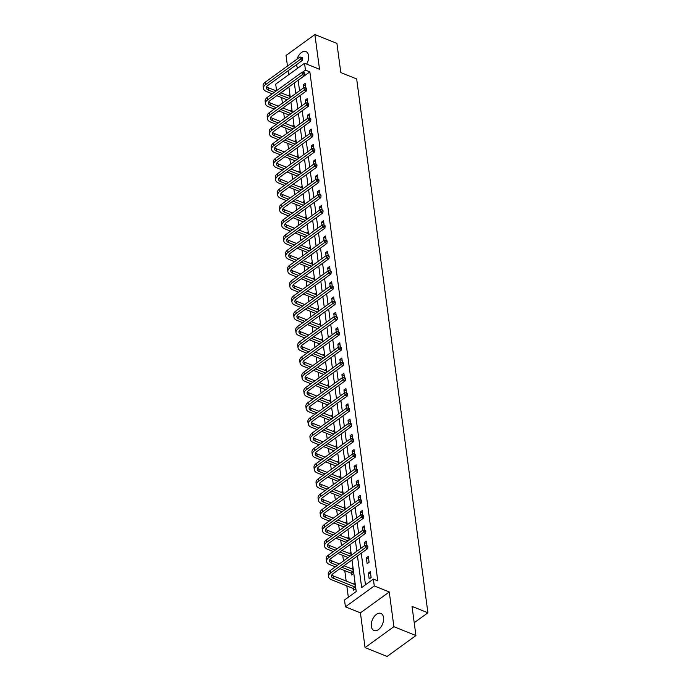 <?xml version="1.0" encoding="UTF-8"?>
<svg xmlns="http://www.w3.org/2000/svg" width="691" height="691" viewBox="0 0 691 691"><rect width="100%" height="100%" fill="white"/><g stroke="black" fill="none" stroke-linecap="round" stroke-linejoin="round"><path stroke-width="1.04" d="M296.43 64.729A9.233 5.511 -68.1 0 0 297.951 68.012M306.683 64.108A9.233 5.511 -68.1 0 0 308.566 55.755A9.233 5.511 -68.1 0 0 305.932 51.592A9.233 5.511 -68.1 0 0 296.992 59.158M371.369 626.383A9.233 5.511 -68.1 0 0 374.004 630.538A9.233 5.511 -68.1 0 0 380.784 627.247A9.233 5.511 -68.1 0 0 383.531 617.573A9.233 5.511 -68.1 0 0 380.896 613.409A9.233 5.511 -68.1 0 0 374.116 616.7A9.233 5.511 -68.1 0 0 371.369 626.383M276.564 90.694L275.692 84.138L304.532 63.244L305.448 70.093L302.338 72.339M414.211 622.712L427.902 612.787L356.668 78.947L340.81 72.564L336.914 43.412L314.88 34.55L286.048 55.444L287.465 66.068M288.087 70.776L288.622 74.775M427.902 612.787L412.035 606.404L415.93 635.556L387.09 656.45L365.055 647.588L393.887 626.685L389.258 591.962L374.272 585.933L345.431 606.836L344.524 599.987L356.21 591.513L351.995 559.935M389.258 591.962L360.417 612.865L365.055 647.588M360.417 612.865L345.431 606.836M288.898 87.04L281.03 92.853M281.66 97.621L282.403 103.192M283.699 112.883L284.442 118.455M285.737 128.137L286.48 133.709M287.767 143.4L288.51 148.971M289.805 158.654L290.548 164.225M291.844 173.916L292.587 179.487M293.874 189.17L294.625 194.741M295.912 204.432L296.655 210.004M297.951 219.686L298.693 225.257M299.989 234.949L300.732 240.52M302.019 250.202L302.762 255.774M304.057 265.465L304.8 271.036M306.096 280.719L306.839 286.29M308.126 295.981L308.868 301.552M310.164 311.235L310.907 316.806M312.202 326.498L312.945 332.069M314.232 341.751L314.984 347.323M316.271 357.014L317.014 362.585M318.309 372.268L319.052 377.839M320.348 387.53L321.09 393.101M322.377 402.784L323.12 408.355M324.416 418.046L325.159 423.618M326.454 433.3L327.197 438.871M328.484 448.563L329.227 454.134M330.523 463.816L331.265 469.388M332.561 479.079L333.304 484.65M334.591 494.333L335.342 499.913M336.629 509.595L337.372 515.166M338.668 524.849L339.411 530.429M340.706 540.112L341.449 545.683M342.736 555.365L343.479 560.945M344.774 570.628L346.174 581.122M346.813 585.882L348.324 597.231M415.93 635.556L393.887 626.685M353.377 588.646L353.585 590.235L355.537 588.818L354.751 582.954L353.317 583.99M351.339 573.383L351.555 574.972L353.498 573.565L352.721 567.691L351.278 568.736M351.08 555.434L350.683 552.437L349.24 553.474M349.05 540.181L348.644 537.175L347.21 538.22M347.012 524.918L346.606 521.921L345.172 522.957M344.973 509.656L344.576 506.658L343.133 507.704M342.935 494.402L342.537 491.405L341.104 492.441M340.905 479.139L340.499 476.142L339.065 477.187M338.866 463.886L338.469 460.888L337.027 461.925M336.828 448.623L336.431 445.626L334.997 446.671M334.798 433.369L334.392 430.372L332.958 431.409M332.76 418.107L332.362 415.11L330.92 416.155M330.721 402.853L330.324 399.856L328.881 400.892M328.691 387.591L328.285 384.593L326.852 385.638M326.653 372.337L326.247 369.34L324.813 370.376M324.615 357.074L324.217 354.077L322.775 355.122M322.576 341.82L322.179 338.823L320.745 339.86M320.546 326.558L320.14 323.561L318.706 324.606M318.508 311.304L318.11 308.298L316.668 309.343M316.469 296.042L316.072 293.044L314.638 294.09M314.44 280.788L314.034 277.782L312.6 278.827M312.401 265.525L312.004 262.528L310.561 263.573M310.363 250.272L309.965 247.266L308.523 248.311M308.324 235.009L307.927 232.012L306.493 233.057M306.294 219.755L305.888 216.749L304.455 217.795M304.256 204.493L303.859 201.496L302.416 202.532M302.217 189.239L301.82 186.233L300.386 187.278M300.188 173.977L299.782 170.979L298.348 172.016M298.149 158.723L297.752 155.717L296.309 156.762M296.111 143.46L295.713 140.463L294.28 141.5M294.081 128.206L293.675 125.201L292.241 126.246M292.043 112.944L291.645 109.947L290.203 110.983M290.004 97.69L289.607 94.684L288.164 95.729M357.454 555.979L361.669 587.557L373.365 579.093L377.77 580.863L309.853 71.864L298.158 80.337L299.557 90.771M300.179 95.479L301.587 106.025M302.217 110.733L303.625 121.288M304.256 125.995L305.664 136.542M306.286 141.249L307.694 151.804M308.324 156.511L309.732 167.058M310.363 171.774L311.771 182.32M312.401 187.028L313.809 197.574M314.431 202.29L315.839 212.837M316.469 217.544L317.877 228.09M318.508 232.807L319.916 243.353M320.538 248.06L321.946 258.607M322.576 263.323L323.984 273.869M324.615 278.577L326.022 289.123M326.644 293.839L328.052 304.385M328.683 309.093L330.091 319.639M330.721 324.355L332.129 334.902M332.76 339.609L334.168 350.156M334.79 354.872L336.197 365.418M336.828 370.126L338.236 380.672M338.866 385.388L340.274 395.934M340.896 400.642L342.304 411.188M342.935 415.904L344.343 426.451M344.973 431.158L346.381 441.704M347.012 446.421L348.411 456.967M349.041 461.674L350.449 472.221M351.08 476.937L352.488 487.483M353.118 492.191L354.526 502.737M355.148 507.453L356.556 518M357.187 522.707L358.594 533.262M359.225 537.969L360.633 548.516M361.255 553.223L365.47 584.802M371.127 577.521L370.341 571.656L368.389 573.064L369.175 578.937L371.127 577.521M369.089 562.267L368.303 556.393L366.36 557.81L367.137 563.675L369.089 562.267M366.861 545.553L366.273 541.139L364.321 542.547L364.718 545.553M337.294 565.419L331.438 563.061A5.917 3.274 -7.6 0 1 329.469 561.023A5.917 3.274 -7.6 0 1 330.929 558.466L365.574 533.366L363.371 532.476L363.051 530.032L364.822 530.299L364.952 531.275L365.833 531.629L365.703 530.653L364.822 530.299L364.235 525.877L362.283 527.293L362.689 530.291M335.265 550.166L329.408 547.808A5.917 3.274 -7.6 0 1 327.43 545.769A5.917 3.274 -7.6 0 1 328.899 543.212L363.544 518.103L361.341 517.222L361.013 514.769L362.784 515.037L362.913 516.013L363.794 516.367L363.665 515.391L362.784 515.037L362.196 510.623L360.253 512.031L360.65 515.037M333.226 534.903L327.37 532.545A5.917 3.274 -7.6 0 1 325.401 530.507A5.917 3.274 -7.6 0 1 326.86 527.95L361.505 502.849L359.303 501.96L358.975 499.515L360.745 499.783L360.875 500.759L361.756 501.113L361.626 500.137L360.745 499.783L360.166 495.361L358.214 496.777L358.612 499.774M331.188 519.649L325.331 517.291A5.917 3.274 -7.6 0 1 323.362 515.253A5.917 3.274 -7.6 0 1 324.822 512.696L359.467 487.587L357.264 486.706L356.936 484.253L358.715 484.521L358.845 485.497L359.726 485.851L359.596 484.875L358.715 484.521L358.128 480.107L356.176 481.515L356.582 484.521M329.158 504.387L323.293 502.029A5.917 3.274 -7.6 0 1 321.324 499.99A5.917 3.274 -7.6 0 1 322.783 497.434L357.437 472.333L355.226 471.443L354.906 468.999L356.677 469.267L356.806 470.243L357.688 470.597L357.558 469.621L356.677 469.267L356.09 464.844L354.146 466.261L354.543 469.258M327.119 489.133L321.263 486.775A5.917 3.274 -7.6 0 1 319.294 484.737A5.917 3.274 -7.6 0 1 320.754 482.18L355.399 457.071L353.196 456.19L352.868 453.737L354.638 454.004L354.768 454.98L355.649 455.334L355.52 454.358L354.638 454.004L354.051 449.591L352.108 450.998L352.505 454.004M352.609 438.75L352.021 434.328L350.069 435.745L350.475 438.742M323.051 458.617L317.186 456.259A5.917 3.274 -7.6 0 1 315.217 454.22A5.917 3.274 -7.6 0 1 316.677 451.664L351.322 426.554L349.119 425.665L348.8 423.22L350.57 423.488L350.7 424.464L351.581 424.818L351.451 423.842L350.57 423.488L349.983 419.074L348.031 420.482L348.437 423.488M321.013 443.354L315.156 440.996A5.917 3.274 -7.6 0 1 313.187 438.958A5.917 3.274 -7.6 0 1 314.647 436.401L349.292 411.3L347.089 410.411L346.761 407.966L348.532 408.234L348.661 409.21L349.542 409.564L349.413 408.588L348.532 408.234L347.944 403.812L346.001 405.228L346.398 408.226M318.974 428.1L313.118 425.742A5.917 3.274 -7.6 0 1 311.149 423.704A5.917 3.274 -7.6 0 1 312.608 421.147L347.253 396.038L345.051 395.148L344.723 392.704L346.493 392.972L346.623 393.948L347.513 394.302L347.374 393.326L346.493 392.972L345.915 388.558L343.963 389.966L344.36 392.972M316.936 412.838L311.08 410.48A5.917 3.274 -7.6 0 1 309.11 408.441A5.917 3.274 -7.6 0 1 310.57 405.885L345.215 380.784L343.012 379.895L342.684 377.45L344.464 377.718L344.593 378.694L345.474 379.048L345.345 378.072L344.464 377.718L343.876 373.295L341.924 374.712L342.33 377.709M314.906 397.584L309.041 395.226A5.917 3.274 -7.6 0 1 307.072 393.179A5.917 3.274 -7.6 0 1 308.531 390.631L343.185 365.522L340.983 364.632L340.654 362.188L342.425 362.455L342.555 363.431L343.436 363.786L343.306 362.81L342.425 362.455L341.838 358.042L339.894 359.45L340.292 362.455M312.868 382.322L307.011 379.964A5.917 3.274 -7.6 0 1 305.042 377.925A5.917 3.274 -7.6 0 1 306.502 375.368L341.147 350.268L338.944 349.378L338.616 346.934L340.387 347.202L340.516 348.178L341.397 348.532L341.268 347.556L340.387 347.202L339.808 342.779L337.856 344.196L338.253 347.193M310.829 367.068L304.973 364.71A5.917 3.274 -7.6 0 1 303.004 362.663A5.917 3.274 -7.6 0 1 304.463 360.115L339.108 335.005L336.906 334.116L336.577 331.671L338.357 331.939L338.486 332.915L339.367 333.269L339.238 332.293L338.357 331.939L337.769 327.525L335.817 328.933L336.223 331.939M308.799 351.805L302.934 349.447A5.917 3.274 -7.6 0 1 300.965 347.409A5.917 3.274 -7.6 0 1 302.425 344.852L337.078 319.752L334.867 318.862L334.548 316.418L336.318 316.685L336.448 317.661L337.329 318.015L337.199 317.039L336.318 316.685L335.731 312.263L333.788 313.679L334.185 316.677M306.761 336.552L300.905 334.194A5.917 3.274 -7.6 0 1 298.935 332.146A5.917 3.274 -7.6 0 1 300.395 329.598L335.04 304.489L332.837 303.599L332.509 301.155L334.28 301.423L334.409 302.399L335.29 302.753L335.161 301.777L334.28 301.423L333.693 297.009L331.749 298.417L332.146 301.423M304.722 321.289L298.866 318.931A5.917 3.274 -7.6 0 1 296.897 316.893A5.917 3.274 -7.6 0 1 298.357 314.336L333.002 289.235L330.799 288.346L330.471 285.901L332.241 286.169L332.38 287.145L333.261 287.499L333.122 286.523L332.241 286.169L331.663 281.747L329.711 283.163L330.108 286.16M302.693 306.035L296.828 303.677A5.917 3.274 -7.6 0 1 294.858 301.63A5.917 3.274 -7.6 0 1 296.318 299.082L330.963 273.973L328.761 273.083L328.441 270.639L330.212 270.907L330.341 271.883L331.222 272.237L331.093 271.261L330.212 270.907L329.624 266.493L327.672 267.901L328.078 270.907M328.182 255.653L327.586 251.23L325.642 252.647L326.04 255.644M298.616 275.519L292.759 273.161A5.917 3.274 -7.6 0 1 290.79 271.114A5.917 3.274 -7.6 0 1 292.25 268.557L326.895 243.457L324.692 242.567L324.364 240.123L326.135 240.39L326.264 241.366L327.145 241.72L327.016 240.744L326.135 240.39L325.556 235.976L323.604 237.384L324.001 240.39M296.577 260.257L290.721 257.898A5.917 3.274 -7.6 0 1 288.752 255.86A5.917 3.274 -7.6 0 1 290.211 253.303L324.856 228.194L322.654 227.313L322.326 224.869L324.105 225.128L324.234 226.112L325.115 226.467L324.986 225.491L324.105 225.128L323.518 220.714L321.565 222.131L321.971 225.128M294.547 245.003L288.683 242.645A5.917 3.274 -7.6 0 1 286.713 240.598A5.917 3.274 -7.6 0 1 288.173 238.041L322.827 212.94L320.624 212.051L320.296 209.606L322.066 209.874L322.196 210.85L323.077 211.204L322.947 210.228L322.066 209.874L321.479 205.46L319.536 206.868L319.933 209.874M292.509 229.74L286.653 227.382A5.917 3.274 -7.6 0 1 284.683 225.344A5.917 3.274 -7.6 0 1 286.143 222.787L320.788 197.678L318.586 196.797L318.257 194.352L320.028 194.612L320.158 195.596L321.039 195.95L320.909 194.974L320.028 194.612L319.449 190.198L317.497 191.614L317.895 194.612M290.47 214.486L284.614 212.128A5.917 3.274 -7.6 0 1 282.645 210.081A5.917 3.274 -7.6 0 1 284.105 207.525L318.75 182.424L316.547 181.534L316.219 179.09L317.998 179.358L318.128 180.334L319.009 180.688L318.879 179.712L317.998 179.358L317.411 174.944L315.459 176.352L315.865 179.349M288.441 199.224L282.576 196.866A5.917 3.274 -7.6 0 1 280.606 194.827A5.917 3.274 -7.6 0 1 282.066 192.271L316.72 167.162L314.509 166.281L314.189 163.836L315.96 164.095L316.089 165.08L316.97 165.434L316.841 164.449L315.96 164.095L315.372 159.681L313.429 161.098L313.826 164.095M286.402 183.97L280.546 181.612A5.917 3.274 -7.6 0 1 278.577 179.565A5.917 3.274 -7.6 0 1 280.036 177.008L314.681 151.908L312.479 151.018L312.151 148.574L313.921 148.841L314.051 149.817L314.932 150.172L314.802 149.196L313.921 148.841L313.334 144.428L311.391 145.836L311.788 148.833M284.364 168.708L278.508 166.35A5.917 3.274 -7.6 0 1 276.538 164.311A5.917 3.274 -7.6 0 1 277.998 161.754L312.643 136.645L310.44 135.764L310.112 133.32L311.883 133.579L312.021 134.564L312.902 134.918L312.764 133.933L311.883 133.579L311.304 129.165L309.352 130.582L309.749 133.579M282.325 153.454L276.469 151.096A5.917 3.274 -7.6 0 1 274.5 149.049A5.917 3.274 -7.6 0 1 275.959 146.492L310.605 121.391L308.402 120.502L308.082 118.057L309.853 118.325L309.983 119.301L310.864 119.655L310.734 118.679L309.853 118.325L309.266 113.911L307.314 115.319L307.72 118.316M307.823 103.071L307.227 98.649L305.284 100.065L305.681 103.063M278.257 122.938L272.401 120.579A5.917 3.274 -7.6 0 1 270.431 118.532A5.917 3.274 -7.6 0 1 271.891 115.976L306.536 90.875L304.334 89.985L304.005 87.541L305.776 87.809L305.906 88.785L306.787 89.139L306.657 88.163L305.776 87.809L305.197 83.395L303.245 84.803L303.643 87.8M304.532 63.244L319.518 69.273L314.88 34.55M309.853 71.864L305.448 70.093M373.365 579.093L374.272 585.933M351.374 555.227L349.966 544.672M349.335 539.965L347.927 529.418M347.297 524.711L345.889 514.156M345.267 509.448L343.859 498.902M343.228 494.195L341.82 483.64M341.19 478.932L339.782 468.386M339.16 463.678L337.752 453.123M337.122 448.416L335.714 437.869M335.083 433.162L333.675 422.607M333.045 417.9L331.637 407.353M331.015 402.646L329.607 392.091M328.976 387.383L327.569 376.837M326.938 372.129L325.53 361.574M324.908 356.867L323.5 346.321M322.87 341.613L321.462 331.058M320.831 326.351L319.423 315.804M318.801 311.097L317.394 300.542M316.763 295.834L315.355 285.288M314.725 280.581L313.317 270.026M312.686 265.318L311.278 254.772M310.656 250.064L309.248 239.509M308.618 234.802L307.21 224.255M306.579 219.548L305.172 208.993M304.55 204.286L303.142 193.739M302.511 189.023L301.103 178.477M300.473 173.769L299.065 163.223M298.434 158.507L297.035 147.96M296.404 143.253L294.997 132.707M294.366 127.99L292.958 117.444M292.328 112.737L290.92 102.19M290.298 97.474L288.89 86.928M294.34 82.972L295.748 93.527M296.379 98.234L297.786 108.781M298.417 113.488L299.825 124.043M300.447 128.751L301.855 139.297M302.485 144.004L303.893 154.559M304.524 159.267L305.932 169.813M306.562 174.529L307.97 185.076M308.592 189.783L310 200.33M310.63 205.046L312.038 215.592M312.669 220.299L314.077 230.846M314.699 235.562L316.107 246.108M316.737 250.816L318.145 261.362M318.776 266.078L320.183 276.625M320.814 281.332L322.213 291.878M322.844 296.594L324.252 307.141M324.882 311.848L326.29 322.395M326.921 327.111L328.329 337.657M328.951 342.365L330.358 352.911M330.989 357.627L332.397 368.173M333.027 372.881L334.435 383.427M335.057 388.143L336.465 398.69M337.096 403.397L338.504 413.944M339.134 418.66L340.542 429.206M341.173 433.913L342.581 444.46M343.202 449.176L344.61 459.722M345.241 464.43L346.649 474.976M347.279 479.692L348.687 490.239M349.309 494.946L350.717 505.501M351.348 510.208L352.755 520.755M353.386 525.462L354.794 536.017M355.416 540.725L356.824 551.271M370.652 573.979L368.389 573.064M368.614 558.717L366.36 557.81M366.584 543.463L364.321 542.547M364.546 528.2L362.283 527.293M362.507 512.947L360.253 512.031M360.469 497.684L358.214 496.777M358.439 482.43L356.176 481.515M356.401 467.168L354.146 466.261M354.362 451.914L352.108 450.998M352.332 436.652L350.069 435.745M350.294 421.389L348.031 420.482M348.255 406.135L346.001 405.228M346.226 390.873L343.963 389.966M344.187 375.619L341.924 374.712M342.149 360.356L339.894 359.45M340.11 345.103L337.856 344.196M338.08 329.84L335.817 328.933M336.042 314.586L333.788 313.679M334.003 299.324L331.749 298.417M331.974 284.07L329.711 283.163M329.935 268.808L327.672 267.901M327.897 253.554L325.642 252.647M325.858 238.291L323.604 237.384M323.829 223.038L321.565 222.131M321.79 207.775L319.536 206.868M319.752 192.521L317.497 191.614M317.722 177.259L315.459 176.352M315.683 162.005L313.429 161.098M313.645 146.742L311.391 145.836M311.615 131.489L309.352 130.582M309.577 116.226L307.314 115.319M307.538 100.972L305.284 100.065M305.5 85.71L303.245 84.803M354.518 589.561L353.084 588.412L355.027 586.996L333.477 578.324A5.917 3.274 -7.6 0 1 331.507 576.285A5.917 3.274 -7.6 0 1 332.967 573.729L367.612 548.619L365.409 547.738L330.764 572.839A8.879 4.906 172.4 0 0 328.57 576.674A8.879 4.906 172.4 0 0 331.525 579.732L353.084 588.412M354.967 584.534L333.148 575.879A5.917 3.274 -7.6 0 1 331.775 574.998M366.981 546.529L367.871 546.883L367.733 545.907L366.852 545.553L366.981 546.529L365.409 547.738L365.081 545.285L330.436 570.395A8.879 4.906 172.4 0 0 328.242 574.23L328.57 576.674M365.081 545.285L366.852 545.553M367.871 546.883L367.612 548.619M352.479 574.299L351.045 573.15L352.997 571.742L341.881 567.268M364.952 531.275L328.726 557.585A8.879 4.906 172.4 0 0 326.541 561.412A8.879 4.906 172.4 0 0 329.495 564.478L335.351 566.836M339.929 568.676L351.045 573.15M352.928 569.28L343.937 565.782M339.35 563.934L331.11 560.617A5.917 3.274 -7.6 0 1 329.737 559.745M363.051 530.032L328.398 555.132A8.879 4.906 172.4 0 0 326.212 558.967L326.541 561.412M365.833 531.629L365.574 533.366M362.913 516.013L326.688 542.323A8.879 4.906 172.4 0 0 324.502 546.158A8.879 4.906 172.4 0 0 327.456 549.215L333.312 551.573M337.899 553.422L348.16 557.551M350.112 556.134L339.842 552.005M350.89 554.018L341.898 550.52M337.312 548.68L329.08 545.363A5.917 3.274 -7.6 0 1 327.707 544.482M361.013 514.769L326.368 539.878A8.879 4.906 172.4 0 0 324.174 543.713L324.502 546.158M363.794 516.367L363.544 518.103M360.875 500.759L324.658 527.069A8.879 4.906 172.4 0 0 322.464 530.895A8.879 4.906 172.4 0 0 325.418 533.962L331.274 536.32M335.861 538.159L346.131 542.288M348.074 540.88L337.813 536.752M348.86 538.764L339.86 535.266M335.282 533.417L327.042 530.101A5.917 3.274 -7.6 0 1 325.668 529.228M358.975 499.515L324.329 524.616A8.879 4.906 172.4 0 0 322.136 528.451L322.464 530.895M361.756 501.113L361.505 502.849M358.845 485.497L322.619 511.806A8.879 4.906 172.4 0 0 320.425 515.641A8.879 4.906 172.4 0 0 323.388 518.699L329.244 521.057M333.822 522.906L344.092 527.034M346.036 525.618L335.774 521.489M346.822 523.502L337.83 520.003M333.243 518.164L325.003 514.847A5.917 3.274 -7.6 0 1 323.63 513.966M356.936 484.253L322.291 509.362A8.879 4.906 172.4 0 0 320.106 513.197L320.425 515.641M359.726 485.851L359.467 487.587M356.806 470.243L320.581 496.553A8.879 4.906 172.4 0 0 318.396 500.379A8.879 4.906 172.4 0 0 321.35 503.445L327.206 505.803M331.792 507.643L342.054 511.772M344.006 510.364L333.736 506.235M344.783 508.248L335.791 504.75M331.205 502.901L322.973 499.584A5.917 3.274 -7.6 0 1 321.6 498.712M354.906 468.999L320.261 494.1A8.879 4.906 172.4 0 0 318.067 497.935L318.396 500.379M357.688 470.597L357.437 472.333M354.768 454.98L318.551 481.29A8.879 4.906 172.4 0 0 316.357 485.125A8.879 4.906 172.4 0 0 319.311 488.183L325.167 490.541M329.754 492.389L340.015 496.518M341.967 495.102L331.706 490.973M342.753 492.985L333.753 489.487M329.175 487.647L320.935 484.331A5.917 3.274 -7.6 0 1 319.562 483.45M352.868 453.737L318.223 478.846A8.879 4.906 172.4 0 0 316.029 482.681L316.357 485.125M355.649 455.334L355.399 457.071M325.081 473.871L319.225 471.512A5.917 3.274 -7.6 0 1 317.255 469.474A5.917 3.274 -7.6 0 1 318.715 466.917L353.36 441.817L351.158 440.927L316.513 466.028A8.879 4.906 172.4 0 0 314.319 469.863A8.879 4.906 172.4 0 0 317.273 472.929L323.138 475.287M327.715 477.127L337.985 481.256M339.929 479.848L329.667 475.719M340.715 477.731L331.723 474.225M327.137 472.385L318.897 469.068A5.917 3.274 -7.6 0 1 317.523 468.196M352.738 439.726L353.619 440.081L353.49 439.105L352.6 438.75L352.738 439.726L351.158 440.927L350.829 438.483L316.184 463.583A8.879 4.906 172.4 0 0 313.999 467.418L314.319 469.863M350.829 438.483L352.6 438.75M353.619 440.081L353.36 441.817M350.7 424.464L314.474 450.774A8.879 4.906 172.4 0 0 312.289 454.609A8.879 4.906 172.4 0 0 315.243 457.667L321.099 460.025M325.686 461.873L335.947 466.002M337.899 464.585L327.629 460.456M338.676 462.469L329.685 458.971M325.098 457.122L316.867 453.814A5.917 3.274 -7.6 0 1 315.493 452.933M348.8 423.22L314.146 448.329A8.879 4.906 172.4 0 0 311.961 452.164L312.289 454.609M351.581 424.818L351.322 426.554M348.661 409.21L312.436 435.511A8.879 4.906 172.4 0 0 310.25 439.346A8.879 4.906 172.4 0 0 313.204 442.413L319.061 444.771M323.647 446.611L333.908 450.739M335.861 449.331L325.591 445.203M336.638 447.215L327.646 443.708M323.068 441.869L314.828 438.552A5.917 3.274 -7.6 0 1 313.455 437.679M346.761 407.966L312.116 433.067A8.879 4.906 172.4 0 0 309.922 436.902L310.25 439.346M349.542 409.564L349.292 411.3M346.623 393.948L310.406 420.258A8.879 4.906 172.4 0 0 308.212 424.093A8.879 4.906 172.4 0 0 311.166 427.15L317.031 429.508M321.609 431.357L331.879 435.485M333.822 434.069L323.561 429.94M334.608 431.953L325.608 428.455M321.03 426.606L312.79 423.298A5.917 3.274 -7.6 0 1 311.416 422.417M344.723 392.704L310.078 417.813A8.879 4.906 172.4 0 0 307.884 421.648L308.212 424.093M347.513 394.302L347.253 396.038M344.593 378.694L308.367 404.995A8.879 4.906 172.4 0 0 306.182 408.83A8.879 4.906 172.4 0 0 309.136 411.896L314.992 414.255M319.57 416.094L329.84 420.223M331.784 418.815L321.522 414.686M332.57 416.699L323.578 413.192M318.992 411.352L310.751 408.036A5.917 3.274 -7.6 0 1 309.378 407.163M342.684 377.45L308.039 402.551A8.879 4.906 172.4 0 0 305.854 406.386L306.182 408.83M345.474 379.048L345.215 380.784M342.555 363.431L306.329 389.741A8.879 4.906 172.4 0 0 304.144 393.576A8.879 4.906 172.4 0 0 307.098 396.634L312.954 398.992M317.54 400.84L327.802 404.969M329.754 403.553L319.484 399.424M330.531 401.436L321.54 397.938M316.953 396.09L308.722 392.782A5.917 3.274 -7.6 0 1 307.348 391.901M340.654 362.188L306.009 387.297A8.879 4.906 172.4 0 0 303.815 391.132L304.144 393.576M343.436 363.786L343.185 365.522M340.516 348.178L304.299 374.479A8.879 4.906 172.4 0 0 302.105 378.314A8.879 4.906 172.4 0 0 305.059 381.38L310.915 383.738M315.502 385.578L325.763 389.707M327.715 388.299L317.454 384.17M328.501 386.183L319.501 382.676M314.923 380.836L306.683 377.519A5.917 3.274 -7.6 0 1 305.31 376.647M338.616 346.934L303.971 372.034A8.879 4.906 172.4 0 0 301.777 375.869L302.105 378.314M341.397 348.532L341.147 350.268M338.486 332.915L302.261 359.225A8.879 4.906 172.4 0 0 300.067 363.06A8.879 4.906 172.4 0 0 303.021 366.118L308.886 368.476M313.464 370.324L323.733 374.453M325.677 373.036L315.416 368.908M326.463 370.92L317.471 367.422M312.885 365.574L304.645 362.265A5.917 3.274 -7.6 0 1 303.271 361.384M336.577 331.671L301.932 356.781A8.879 4.906 172.4 0 0 299.747 360.616L300.067 363.06M339.367 333.269L339.108 335.005M336.448 317.661L300.222 343.963A8.879 4.906 172.4 0 0 298.037 347.798A8.879 4.906 172.4 0 0 300.991 350.864L306.847 353.222M311.434 355.062L321.695 359.19M323.647 357.783L313.377 353.654M324.425 355.666L315.433 352.16M310.846 350.32L302.615 347.003A5.917 3.274 -7.6 0 1 301.241 346.131M334.548 316.418L299.894 341.518A8.879 4.906 172.4 0 0 297.709 345.353L298.037 347.798M337.329 318.015L337.078 319.752M334.409 302.399L298.192 328.709A8.879 4.906 172.4 0 0 295.998 332.544A8.879 4.906 172.4 0 0 298.953 335.601L304.809 337.959M309.395 339.808L319.657 343.937M321.609 342.52L311.347 338.391M322.395 340.404L313.394 336.906M308.817 335.057L300.576 331.749A5.917 3.274 -7.6 0 1 299.203 330.868M332.509 301.155L297.864 326.264A8.879 4.906 172.4 0 0 295.67 330.099L295.998 332.544M335.29 302.753L335.04 304.489M332.38 287.145L296.154 313.446A8.879 4.906 172.4 0 0 293.96 317.281A8.879 4.906 172.4 0 0 296.914 320.348L302.779 322.706M307.357 324.545L317.627 328.674M319.57 327.266L309.309 323.138M320.356 325.15L311.365 321.643M306.778 319.803L298.538 316.487A5.917 3.274 -7.6 0 1 297.165 315.614M330.471 285.901L295.826 311.002A8.879 4.906 172.4 0 0 293.64 314.837L293.96 317.281M333.261 287.499L333.002 289.235M330.341 271.883L294.116 298.192A8.879 4.906 172.4 0 0 291.93 302.027A8.879 4.906 172.4 0 0 294.884 305.085L300.74 307.443M305.327 309.292L315.588 313.42M317.54 312.004L307.27 307.875M318.318 309.888L309.326 306.389M304.74 304.541L296.508 301.233A5.917 3.274 -7.6 0 1 295.135 300.352M328.441 270.639L293.787 295.748A8.879 4.906 172.4 0 0 291.602 299.583L291.93 302.027M331.222 272.237L330.963 273.973M300.654 290.773L294.798 288.415A5.917 3.274 -7.6 0 1 292.829 286.376A5.917 3.274 -7.6 0 1 294.288 283.82L328.933 258.719L326.731 257.829L292.077 282.93A8.879 4.906 172.4 0 0 289.892 286.765A8.879 4.906 172.4 0 0 292.846 289.831L298.702 292.189M303.289 294.029L313.55 298.158M315.502 296.75L305.232 292.621M316.279 294.634L307.288 291.127M302.71 289.287L294.47 285.97A5.917 3.274 -7.6 0 1 293.096 285.098M328.303 256.629L329.184 256.983L329.054 256.007L328.173 255.644L328.303 256.629L326.731 257.829L326.402 255.385L291.757 280.486A8.879 4.906 172.4 0 0 289.564 284.321L289.892 286.765M326.402 255.385L328.173 255.644M329.184 256.983L328.933 258.719M326.264 241.366L290.047 267.676A8.879 4.906 172.4 0 0 287.853 271.511A8.879 4.906 172.4 0 0 290.807 274.569L296.672 276.927M301.25 278.775L311.52 282.904M313.464 281.487L303.202 277.359M314.25 279.371L305.249 275.873M300.671 274.025L292.431 270.717A5.917 3.274 -7.6 0 1 291.058 269.835M324.364 240.123L289.719 265.232A8.879 4.906 172.4 0 0 287.525 269.067L287.853 271.511M327.145 241.72L326.895 243.457M324.234 226.112L288.009 252.414A8.879 4.906 172.4 0 0 285.815 256.249A8.879 4.906 172.4 0 0 288.778 259.315L294.634 261.673M299.212 263.513L309.482 267.642M311.425 266.234L301.164 262.105M312.211 264.117L303.219 260.611M298.633 258.771L290.393 255.454A5.917 3.274 -7.6 0 1 289.019 254.582M322.326 224.869L287.681 249.969A8.879 4.906 172.4 0 0 285.495 253.804L285.815 256.249M325.115 226.467L324.856 228.194M322.196 210.85L285.97 237.16A8.879 4.906 172.4 0 0 283.785 240.995A8.879 4.906 172.4 0 0 286.739 244.053L292.595 246.411M297.182 248.259L307.443 252.388M309.395 250.971L299.125 246.842M310.173 248.855L301.181 245.357M296.594 243.508L288.363 240.2A5.917 3.274 -7.6 0 1 286.99 239.319M320.296 209.606L285.651 234.715A8.879 4.906 172.4 0 0 283.457 238.55L283.785 240.995M323.077 211.204L322.827 212.94M320.158 195.596L283.941 221.897A8.879 4.906 172.4 0 0 281.747 225.732A8.879 4.906 172.4 0 0 284.701 228.799L290.557 231.157M295.143 232.997L305.405 237.125M307.357 235.717L297.095 231.589M308.143 233.601L299.143 230.094M294.565 228.255L286.324 224.938A5.917 3.274 -7.6 0 1 284.951 224.065M318.257 194.352L283.612 219.453A8.879 4.906 172.4 0 0 281.418 223.288L281.747 225.732M321.039 195.95L320.788 197.678M318.128 180.334L281.902 206.644A8.879 4.906 172.4 0 0 279.708 210.479A8.879 4.906 172.4 0 0 282.662 213.536L288.527 215.894M293.105 217.743L303.375 221.871M305.318 220.455L295.057 216.326M306.104 218.339L297.113 214.841M292.526 212.992L284.286 209.684A5.917 3.274 -7.6 0 1 282.913 208.803M316.219 179.09L281.574 204.199A8.879 4.906 172.4 0 0 279.389 208.034L279.708 210.479M319.009 180.688L318.75 182.424M316.089 165.08L279.864 191.381A8.879 4.906 172.4 0 0 277.678 195.216A8.879 4.906 172.4 0 0 280.632 198.282L286.489 200.64M291.075 202.48L301.336 206.609M303.289 205.201L293.019 201.072M304.066 203.085L295.074 199.578M290.488 197.738L282.256 194.421A5.917 3.274 -7.6 0 1 280.883 193.549M314.189 163.836L279.535 188.937A8.879 4.906 172.4 0 0 277.35 192.772L277.678 195.216M316.97 165.434L316.72 167.162M314.051 149.817L277.834 176.127A8.879 4.906 172.4 0 0 275.64 179.962A8.879 4.906 172.4 0 0 278.594 183.02L284.45 185.378M289.037 187.226L299.298 191.355M301.25 189.939L290.98 185.81M302.036 187.822L293.036 184.324M288.458 182.476L280.218 179.168A5.917 3.274 -7.6 0 1 278.844 178.287M312.151 148.574L277.506 173.683A8.879 4.906 172.4 0 0 275.312 177.518L275.64 179.962M314.932 150.172L314.681 151.908M312.021 134.564L275.795 160.865A8.879 4.906 172.4 0 0 273.601 164.7A8.879 4.906 172.4 0 0 276.555 167.766L282.42 170.124M286.998 171.964L297.268 176.093M299.212 174.685L288.95 170.556M299.998 172.569L291.006 169.062M286.42 167.222L278.179 163.905A5.917 3.274 -7.6 0 1 276.806 163.033M310.112 133.32L275.467 158.42A8.879 4.906 172.4 0 0 273.273 162.255L273.601 164.7M312.902 134.918L312.643 136.645M309.983 119.301L273.757 145.611A8.879 4.906 172.4 0 0 271.572 149.446A8.879 4.906 172.4 0 0 274.526 152.504L280.382 154.862M284.96 156.702L295.23 160.839M297.182 159.422L286.912 155.294M297.959 157.306L288.968 153.808M284.381 151.96L276.141 148.651A5.917 3.274 -7.6 0 1 274.768 147.77M308.082 118.057L273.429 143.167A8.879 4.906 172.4 0 0 271.243 147.002L271.572 149.446M310.864 119.655L310.605 121.391M280.296 138.191L274.439 135.833A5.917 3.274 -7.6 0 1 272.461 133.795A5.917 3.274 -7.6 0 1 273.93 131.238L308.575 106.129L306.372 105.248L271.718 130.349A8.879 4.906 172.4 0 0 269.533 134.184A8.879 4.906 172.4 0 0 272.487 137.25L278.343 139.599M282.93 141.448L293.191 145.576M295.143 144.169L284.873 140.04M295.921 142.052L286.929 138.546M282.351 136.706L274.111 133.389A5.917 3.274 -7.6 0 1 272.738 132.517M307.944 104.047L308.825 104.401L308.696 103.417L307.815 103.063L307.944 104.047L306.372 105.248L306.044 102.804L271.399 127.904A8.879 4.906 172.4 0 0 269.205 131.739L269.533 134.184M306.044 102.804L307.815 103.063M308.825 104.401L308.575 106.129M305.906 88.785L269.689 115.095A8.879 4.906 172.4 0 0 267.495 118.93A8.879 4.906 172.4 0 0 270.449 121.987L276.305 124.345M280.892 126.185L291.161 130.323M293.105 128.906L282.844 124.777M293.891 126.79L284.891 123.292M280.313 121.443L272.073 118.135A5.917 3.274 -7.6 0 1 270.699 117.254M304.005 87.541L269.36 112.65A8.879 4.906 172.4 0 0 267.167 116.485L267.495 118.93M306.787 89.139L306.536 90.875M276.219 107.675L270.362 105.317A5.917 3.274 -7.6 0 1 268.393 103.279A5.917 3.274 -7.6 0 1 269.853 100.722L304.498 75.613L302.295 74.732L267.65 99.832A8.879 4.906 172.4 0 0 265.456 103.667A8.879 4.906 172.4 0 0 268.419 106.734L274.275 109.083M278.853 110.931L289.123 115.06M291.066 113.652L280.805 109.515M291.852 111.536L282.861 108.029M278.274 106.189L270.034 102.873A5.917 3.274 -7.6 0 1 268.661 102M303.876 73.531L304.757 73.885L304.627 72.901L303.746 72.546L303.876 73.531L302.295 74.732L301.967 72.287L267.322 97.388A8.879 4.906 172.4 0 0 265.137 101.223L265.456 103.667M301.967 72.287L303.746 72.546M304.757 73.885L304.498 75.613M274.189 92.413L268.324 90.063A5.917 3.274 -7.6 0 1 266.355 88.016A5.917 3.274 -7.6 0 1 267.814 85.459L302.468 60.359L300.257 59.469L265.612 84.578A8.879 4.906 172.4 0 0 263.426 88.413A8.879 4.906 172.4 0 0 266.38 91.471L272.237 93.829M276.823 95.669L287.085 99.806M289.037 98.39L278.767 94.261M289.814 96.274L280.822 92.775M276.236 90.927L268.004 87.61A5.917 3.274 -7.6 0 1 266.631 86.738M301.837 58.269L302.718 58.623L302.589 57.647L301.708 57.293L301.837 58.269L300.257 59.469L299.937 57.025L265.292 82.134A8.879 4.906 172.4 0 0 263.098 85.969L263.426 88.413M299.937 57.025L301.708 57.293M302.718 58.623L302.468 60.359M333.477 578.324L333.148 575.879M330.764 572.839L330.436 570.395M331.438 563.061L331.11 560.617M328.726 557.585L328.398 555.132M329.408 547.808L329.08 545.363M326.688 542.323L326.368 539.878M327.37 532.545L327.042 530.101M324.658 527.069L324.329 524.616M325.331 517.291L325.003 514.847M322.619 511.806L322.291 509.362M323.293 502.029L322.973 499.584M320.581 496.553L320.261 494.1M321.263 486.775L320.935 484.331M318.551 481.29L318.223 478.846M319.225 471.512L318.897 469.068M316.513 466.028L316.184 463.583M317.186 456.259L316.867 453.814M314.474 450.774L314.146 448.329M315.156 440.996L314.828 438.552M312.436 435.511L312.116 433.067M313.118 425.742L312.79 423.298M310.406 420.258L310.078 417.813M311.08 410.48L310.751 408.036M308.367 404.995L308.039 402.551M309.041 395.226L308.722 392.782M306.329 389.741L306.009 387.297M307.011 379.964L306.683 377.519M304.299 374.479L303.971 372.034M304.973 364.71L304.645 362.265M302.261 359.225L301.932 356.781M302.934 349.447L302.615 347.003M300.222 343.963L299.894 341.518M300.905 334.194L300.576 331.749M298.192 328.709L297.864 326.264M298.866 318.931L298.538 316.487M296.154 313.446L295.826 311.002M296.828 303.677L296.508 301.233M294.116 298.192L293.787 295.748M294.798 288.415L294.47 285.97M292.077 282.93L291.757 280.486M292.759 273.161L292.431 270.717M290.047 267.676L289.719 265.232M290.721 257.898L290.393 255.454M288.009 252.414L287.681 249.969M288.683 242.645L288.363 240.2M285.97 237.16L285.651 234.715M286.653 227.382L286.324 224.938M283.941 221.897L283.612 219.453M284.614 212.128L284.286 209.684M281.902 206.644L281.574 204.199M282.576 196.866L282.256 194.421M279.864 191.381L279.535 188.937M280.546 181.612L280.218 179.168M277.834 176.127L277.506 173.683M278.508 166.35L278.179 163.905M275.795 160.865L275.467 158.42M276.469 151.096L276.141 148.651M273.757 145.611L273.429 143.167M274.439 135.833L274.111 133.389M271.718 130.349L271.399 127.904M272.401 120.579L272.073 118.135M269.689 115.095L269.36 112.65M270.362 105.317L270.034 102.873M267.65 99.832L267.322 97.388M268.324 90.063L268.004 87.61M265.612 84.578L265.292 82.134"/></g></svg>
